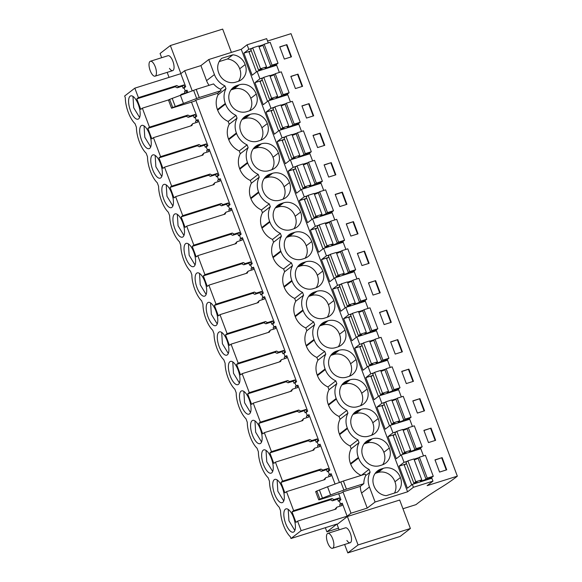 <?xml version="1.0" encoding="UTF-8"?>
<svg xmlns="http://www.w3.org/2000/svg" width="582" height="582" viewBox="0 0 582 582"><rect width="100%" height="100%" fill="white"/><g stroke="black" fill="none" stroke-linecap="round" stroke-linejoin="round"><path stroke-width="0.87" d="M360.323 486.37L342.958 491.834L350.99 513.208L367.227 508.101L361.575 493.056A18.77 17.147 -127.7 0 1 360.323 486.37L363.823 483.671A18.77 17.147 -127.7 0 1 365.751 475.53L370.123 472.155L369.075 469.368A18.77 17.147 -127.7 0 1 358.57 458.063L350.706 464.138A18.77 17.147 -127.7 0 0 361.153 475.421M365.751 475.53L365.227 474.141L343.395 481.001L327.542 486.785L330.598 494.911L346.428 489.149L363.823 483.671M330.598 494.911L319.904 499.123C318.638 499.698 318.427 499.923 319.256 499.793L318.74 499.807L315.684 491.681M342.958 491.834L341.641 492.852L319.256 499.793M168.482 100.053L171.537 108.187L194.439 101.224L195.748 100.213L339.481 482.602M185.28 91.068L184.101 87.933L185.694 86.696L180.806 73.688L184.661 70.713L192.278 90.974M184.96 93.135L184.429 91.723L187.004 90.181L187.884 92.516M191.434 101.959L196.781 116.196L195.188 117.433L196.367 120.569M196.047 122.635L195.516 121.223L198.091 119.681L207.876 145.696L206.275 146.933L207.454 150.069M207.134 152.135L206.603 150.723L209.185 149.181L218.963 175.197L217.362 176.433L218.541 179.569M218.221 181.635L217.69 180.224L220.272 178.681L230.05 204.697L228.45 205.933L229.628 209.069M229.308 211.135L228.777 209.724L231.36 208.181L241.137 234.197L239.544 235.434L240.722 238.569M240.395 240.628L239.871 239.224L242.447 237.682L252.224 263.697L250.631 264.934L251.81 268.069M251.482 270.128L250.958 268.724L253.534 267.182L263.311 293.197L261.718 294.434L262.897 297.569M262.577 299.628L262.046 298.224L264.621 296.682L274.398 322.697L272.805 323.934L273.984 327.069M273.664 329.128L273.133 327.724L275.708 326.182L285.493 352.197L283.892 353.427L285.071 356.562M284.751 358.628L284.22 357.224L286.802 355.682L296.58 381.697L294.979 382.927L296.158 386.062M295.838 388.129L295.307 386.724L297.889 385.182L307.667 411.198L306.067 412.427L307.245 415.563M306.925 417.629L306.401 416.225L308.977 414.682L318.754 440.698L317.161 441.927L318.339 445.063M318.012 447.129L317.488 445.725L320.064 444.182L329.841 470.198L328.248 471.427L329.427 474.563M329.106 476.629L328.575 475.225L331.151 473.683L335.087 484.144M338.637 493.587L340.928 499.698L339.335 500.927L340.514 504.063M340.194 506.129L339.662 504.725L342.238 503.183L347.127 516.19L350.99 513.208M402.955 508.741L415.984 504.645A300.327 39.038 -20.6 0 1 440.392 487.869A202.136 26.277 -20.6 0 0 457.343 476.156L291.022 33.661L267.553 41.038M370.123 472.155A18.77 17.147 -127.7 0 0 369.439 486.981L375.092 502.019L407.582 491.805L413.424 487.287L432.972 481.139L427.13 485.657L457.343 476.156M375.092 502.019L367.227 508.101M347.127 516.19L301.156 530.646L290.978 538.51L290.316 536.735A19.068 7.362 -107.5 0 1 280.56 510.778L279.229 507.235A19.068 7.362 -107.5 0 1 269.473 481.285L268.135 477.735A19.068 7.362 -107.5 0 1 258.386 451.785L257.048 448.235A19.068 7.362 -107.5 0 1 247.292 422.285L245.96 418.734A19.068 7.362 -107.5 0 1 236.205 392.785L234.873 389.234A19.068 7.362 -107.5 0 1 225.118 363.284L223.786 359.734A19.068 7.362 -107.5 0 1 214.03 333.784L212.699 330.234A19.068 7.362 -107.5 0 1 202.943 304.284L201.605 300.734A19.068 7.362 -107.5 0 1 191.856 274.784L190.518 271.234A19.068 7.362 -107.5 0 1 180.769 245.284L179.431 241.734A19.068 7.362 -107.5 0 1 169.675 215.784L168.344 212.234A19.068 7.362 -107.5 0 1 158.588 186.284L157.256 182.733A19.068 7.362 -107.5 0 1 147.501 156.784L146.169 153.233A19.068 7.362 -107.5 0 1 136.414 127.283L135.082 123.733A19.068 7.362 -107.5 0 1 125.326 97.783L124.657 96.008L134.828 88.151L138.4 97.645L176.819 85.561L178.747 86.58L183.941 84.943L184.712 87.009L183.119 88.238L184.101 87.933M338.498 528.18L326.895 531.824L336.956 524.047L290.978 538.51M410.383 528.507L400.103 536.451L347.796 552.9L358.076 544.956L410.383 528.507L399.688 500.047L347.381 516.496L337.094 524.447L339.117 529.816M343.395 481.001L346.45 489.135L343.373 481.023M340.877 482.114L343.933 490.24M327.542 486.785L316.848 490.997C315.582 491.572 315.364 491.79 316.201 491.666M350.124 445.943L357.988 439.868L359.036 442.655A18.77 17.147 -127.7 0 0 358.352 457.481L350.488 463.556A18.77 17.147 -127.7 0 1 351.172 448.737L350.124 445.943A18.77 17.147 -127.7 0 1 339.619 434.638A18.77 17.147 -127.7 0 1 339.51 434.347A18.77 17.147 -127.7 0 1 339.401 434.056A18.77 17.147 -127.7 0 1 340.084 419.236L339.037 416.45A18.77 17.147 -127.7 0 1 328.532 405.137A18.77 17.147 -127.7 0 1 328.423 404.846A18.77 17.147 -127.7 0 1 328.313 404.555A18.77 17.147 -127.7 0 1 328.997 389.736L327.95 386.95A18.77 17.147 -127.7 0 1 317.445 375.637A18.77 17.147 -127.7 0 1 317.336 375.346A18.77 17.147 -127.7 0 1 317.226 375.055A18.77 17.147 -127.7 0 1 317.903 360.236L316.855 357.45A18.77 17.147 -127.7 0 1 306.358 346.137A18.77 17.147 -127.7 0 1 306.248 345.846A18.77 17.147 -127.7 0 1 306.139 345.562A18.77 17.147 -127.7 0 1 306.816 330.736L305.768 327.95A18.77 17.147 -127.7 0 1 295.263 316.637A18.77 17.147 -127.7 0 1 295.161 316.346A18.77 17.147 -127.7 0 1 295.045 316.062A18.77 17.147 -127.7 0 1 295.729 301.236L294.681 298.45A18.77 17.147 -127.7 0 1 284.176 287.137A18.77 17.147 -127.7 0 1 284.074 286.846A18.77 17.147 -127.7 0 1 283.958 286.562A18.77 17.147 -127.7 0 1 284.642 271.736L283.594 268.949A18.77 17.147 -127.7 0 1 273.089 257.644A18.77 17.147 -127.7 0 1 272.98 257.353A18.77 17.147 -127.7 0 1 272.871 257.062A18.77 17.147 -127.7 0 1 273.555 242.236L272.507 239.449A18.77 17.147 -127.7 0 1 262.002 228.144A18.77 17.147 -127.7 0 1 261.893 227.853A18.77 17.147 -127.7 0 1 261.784 227.562A18.77 17.147 -127.7 0 1 262.467 212.736L261.42 209.949A18.77 17.147 -127.7 0 1 250.915 198.644A18.77 17.147 -127.7 0 1 250.806 198.353A18.77 17.147 -127.7 0 1 250.697 198.062A18.77 17.147 -127.7 0 1 251.373 183.235L250.325 180.449A18.77 17.147 -127.7 0 1 239.828 169.144A18.77 17.147 -127.7 0 1 239.719 168.853A18.77 17.147 -127.7 0 1 239.609 168.562A18.77 17.147 -127.7 0 1 240.286 153.735L239.238 150.949A18.77 17.147 -127.7 0 1 228.733 139.644A18.77 17.147 -127.7 0 1 228.631 139.353A18.77 17.147 -127.7 0 1 228.515 139.062A18.77 17.147 -127.7 0 1 229.199 124.235L228.151 121.449A18.77 17.147 -127.7 0 1 217.646 110.144A18.77 17.147 -127.7 0 1 217.544 109.853A18.77 17.147 -127.7 0 1 217.428 109.561A18.77 17.147 -127.7 0 1 218.112 94.735L217.588 93.346L195.748 100.213M350.488 463.556L350.706 464.138M168.998 100.039C168.169 100.169 168.38 99.944 169.646 99.369L196.192 89.381L199.248 97.507L221.08 90.639L217.588 93.346M199.248 97.507L172.701 107.503C171.435 108.07 171.224 108.296 172.054 108.165M196.192 89.381L213.565 83.917A18.77 17.147 -127.7 0 0 220.556 89.25L221.08 90.639M209.069 85.328A18.77 17.147 -127.7 0 1 206.559 80.643L200.906 65.606L184.661 70.713M180.806 73.688L134.828 88.151M268.266 42.937L266.651 38.645L247.103 44.792L241.254 49.31L208.771 59.524L200.906 65.606M185.694 86.696L184.712 87.009M168.613 99.893L142.35 108.157L140.749 109.387L136.799 98.875L175.226 86.798L177.146 87.817L182.341 86.18L183.119 88.238M142.35 108.157L149.487 127.145L187.906 115.061L189.834 116.08L195.028 114.443L195.799 116.509L194.206 117.739L195.188 117.433M196.781 116.196L195.799 116.509M186.022 90.494L186.8 92.553L181.606 94.189L181.329 94.808M197.109 119.994L197.887 122.053L192.693 123.69L191.856 125.574L153.437 137.658L151.844 138.887L147.886 128.375L186.313 116.298L188.233 117.317L193.428 115.68L194.206 117.739M192.693 123.69L190.641 125.959M153.437 137.658L160.574 156.645L199 144.562L200.921 145.58L206.115 143.943L206.894 146.009L205.293 147.239L206.275 146.933M207.876 145.696L206.894 146.009M208.203 149.494L208.974 151.553L203.78 153.19L202.951 155.074L164.524 167.15L162.931 168.387L158.981 157.875L197.4 145.798L199.32 146.817L204.522 145.18L205.293 147.239M203.78 153.19L201.728 155.452M164.524 167.15L171.661 186.145L210.087 174.062L212.008 175.08L217.202 173.443L217.981 175.509L216.38 176.739L217.362 176.433M218.963 175.197L217.981 175.509M219.29 178.994L220.061 181.053L214.867 182.69L214.038 184.574L175.611 196.651L174.018 197.887L170.068 187.375L208.487 175.291L210.415 176.317L215.609 174.68L216.38 176.739M214.867 182.69L212.816 184.952M175.611 196.651L182.748 215.646L221.175 203.562L223.095 204.58L228.29 202.943L229.068 205.01L227.467 206.239L228.45 205.933M230.05 204.697L229.068 205.01M230.377 208.494L231.149 210.553L225.954 212.19L225.125 214.074L186.698 226.151L185.105 227.387L181.155 216.875L219.574 204.791L221.502 205.81L226.696 204.18L227.467 206.239M225.954 212.19L223.903 214.452M186.698 226.151L193.842 245.146L232.262 233.062L234.182 234.08L239.384 232.444L240.155 234.51L238.562 235.739L239.544 235.434M241.137 234.197L240.155 234.51M241.465 237.987L242.243 240.053L237.041 241.683L236.212 243.567L197.793 255.651L196.192 256.888L192.242 246.375L230.668 234.291L232.589 235.31L237.783 233.68L238.562 235.739M237.041 241.683L234.99 243.953M197.793 255.651L204.929 274.639L243.349 262.562L245.269 263.581L250.471 261.944L251.242 264.002L249.649 265.239L250.631 264.934M252.224 263.697L251.242 264.002M252.552 267.487L253.33 269.553L248.128 271.183L247.299 273.067L208.88 285.151L207.279 286.388L203.329 275.875L241.756 263.792L243.676 264.81L248.87 263.18L249.649 265.239M248.128 271.183L246.077 273.453M208.88 285.151L216.017 304.139L254.436 292.062L256.364 293.081L261.558 291.444L262.329 293.503L260.736 294.739L261.718 294.434M263.311 293.197L262.329 293.503M263.639 296.987L264.417 299.053L259.223 300.683L258.386 302.567L219.967 314.651L218.366 315.888L214.416 305.375L252.843 293.292L254.763 294.31L259.958 292.681L260.736 294.739M259.223 300.683L257.164 302.953M219.967 314.651L227.104 333.639L265.53 321.562L267.451 322.581L272.645 320.944L273.416 323.003L271.823 324.239L272.805 323.934M274.398 322.697L273.416 323.003M274.733 326.487L275.504 328.554L270.31 330.183L269.481 332.067L231.054 344.151L229.461 345.388L225.51 334.876L263.93 322.792L265.85 323.81L271.052 322.181L271.823 324.239M270.31 330.183L268.258 332.453M231.054 344.151L238.191 363.139L276.617 351.055L278.538 352.081L283.732 350.444L284.511 352.503L282.91 353.74L283.892 353.427M285.493 352.197L284.511 352.503M285.82 355.988L286.591 358.054L281.397 359.683L280.568 361.567L242.141 373.651L240.548 374.888L236.598 364.376L275.017 352.292L276.937 353.31L282.139 351.681L282.91 353.74M281.397 359.683L279.345 361.953M242.141 373.651L249.278 392.639L287.704 380.555L289.625 381.574L294.819 379.944L295.598 382.003L293.997 383.24L294.979 382.927M296.58 381.697L295.598 382.003M296.907 385.488L297.678 387.554L292.484 389.183L291.655 391.068L253.228 403.151L251.635 404.388L247.685 393.876L286.104 381.792L288.032 382.811L293.226 381.181L293.997 383.24M292.484 389.183L290.433 391.453M253.228 403.151L260.365 422.139L298.792 410.055L300.712 411.074L305.906 409.444L306.685 411.503L305.084 412.74L306.067 412.427M307.667 411.198L306.685 411.503M307.994 414.988L308.766 417.047L303.571 418.684L302.742 420.568L264.323 432.652L262.722 433.888L258.772 423.376L297.198 411.292L299.119 412.311L304.313 410.674L305.084 412.74M303.571 418.684L301.52 420.953M264.323 432.652L271.459 451.639L309.879 439.556L311.799 440.574L317.001 438.944L317.772 441.003L316.179 442.24L317.161 441.927M318.754 440.698L317.772 441.003M319.082 444.488L319.86 446.547L314.658 448.184L313.829 450.068L275.41 462.152L273.809 463.388L269.859 452.876L308.285 440.792L310.206 441.811L315.4 440.174L316.179 442.24M314.658 448.184L312.607 450.453M275.41 462.152L282.546 481.139L320.966 469.056L322.894 470.074L328.088 468.445L328.859 470.503L327.266 471.74L328.248 471.427M329.841 470.198L328.859 470.503M330.169 473.988L330.947 476.047L325.753 477.684L324.916 479.568L286.497 491.652L284.896 492.881L280.946 482.376L319.373 470.292L321.293 471.311L326.487 469.674L327.266 471.74M325.753 477.684L323.694 479.954M286.497 491.652L293.634 510.64L332.053 498.556L333.981 499.574L339.175 497.945L339.946 500.003L338.353 501.24L339.335 500.927M340.928 499.698L339.946 500.003M341.256 503.488L342.034 505.547L336.84 507.184L336.003 509.068L297.584 521.152L295.991 522.381L292.033 511.876L330.46 499.793L332.38 500.811L337.575 499.174L338.353 501.24M336.84 507.184L334.788 509.454M297.584 521.152L301.156 530.646M439.57 472.075L446.729 469.82L442.145 457.627L434.987 459.875L439.57 472.075M328.685 177.074L324.101 164.881L331.26 162.625L335.843 174.826L328.685 177.074M342.347 192.125L346.93 204.326L339.772 206.574L335.188 194.381L342.347 192.125L341.947 192.438L346.465 204.471M306.51 118.073L301.927 105.88L309.086 103.632L313.669 115.825L306.51 118.073M320.173 133.132L324.756 145.325L317.597 147.573L313.014 135.38L320.173 133.132L319.765 133.438L324.29 145.471M408.877 369.126L401.718 371.374L406.301 383.574L413.46 381.319L408.877 369.126L401.784 371.542M395.214 354.074L402.373 351.819L397.79 339.626L390.631 341.881L395.214 354.074M431.051 428.126L423.892 430.374L428.476 442.575L435.634 440.319L431.051 428.126L423.958 430.542M419.964 398.626L412.805 400.874L417.389 413.075L424.547 410.819L419.964 398.626L412.871 401.042M361.953 265.574L369.112 263.326L364.521 251.126L357.37 253.381L361.953 265.574M353.434 221.626L346.275 223.881L350.859 236.074L358.017 233.826L353.434 221.626L346.341 224.041M384.127 324.574L391.286 322.319L386.703 310.126L379.544 312.381L384.127 324.574M375.616 280.626L368.457 282.881L373.04 295.074L380.199 292.819L375.616 280.626L368.515 283.041M297.999 74.132L290.84 76.38L295.423 88.573L302.582 86.325L297.999 74.132L290.898 76.548M286.904 44.632L279.746 46.88L284.336 59.073L291.487 56.825L286.904 44.632L279.811 47.047M250.456 51.063L243.865 53.137L252.159 75.202L257.099 71.39L276.646 65.242L279.353 72.437M261.544 80.563L254.952 82.637L263.246 104.702L268.186 100.89L287.734 94.742L290.44 101.937M272.631 110.063L266.039 112.137L274.34 134.202L279.273 130.39L298.821 124.242L301.527 131.437M283.718 139.564L277.134 141.637L285.427 163.702L290.367 159.89L309.908 153.743L312.614 160.938M294.812 169.064L288.221 171.137L296.514 193.202L301.454 189.39L321.002 183.243L323.701 190.438M305.899 198.564L299.308 200.637L307.602 222.702L312.541 218.883L332.089 212.743L334.796 219.938M316.986 228.064L310.395 230.137L318.689 252.202L323.628 248.383L343.176 242.236L345.883 249.438M328.073 257.564L321.482 259.637L329.776 281.703L334.715 277.883L354.263 271.736L356.97 278.938M339.161 287.064L332.569 289.138L340.863 311.203L345.803 307.383L365.351 301.236L368.057 308.431M350.248 316.564L343.656 318.638L351.957 340.703L356.89 336.883L376.438 330.736L379.144 337.931M361.342 346.064L354.751 348.138L363.044 370.203L367.984 366.384L387.532 360.236L390.231 367.431M372.429 375.565L365.838 377.638L374.131 399.703L379.071 395.884L398.619 389.736L401.318 396.931M383.516 405.065L376.925 407.138L385.219 429.203L390.158 425.384L409.706 419.236L412.412 426.431M394.603 434.565L388.012 436.631L396.306 458.703L401.245 454.884L420.793 448.737L423.5 455.932M405.69 464.065L399.099 466.131L407.393 488.203L412.332 484.384L431.88 478.237L432.972 481.139M412.332 484.384L413.424 487.287M399.099 466.131L404.039 462.319L401.245 454.884M388.012 436.631L392.952 432.819L390.158 425.384M376.925 407.138L381.865 403.319L379.071 395.884M365.838 377.638L370.778 373.819L367.984 366.384M354.751 348.138L359.691 344.318L356.89 336.883M343.656 318.638L348.596 314.818L345.803 307.383M332.569 289.138L337.509 285.318L334.715 277.883M321.482 259.637L326.422 255.818L323.628 248.383M310.395 230.137L315.335 226.318L312.541 218.883M299.308 200.637L304.248 196.818L301.454 189.39M288.221 171.137L293.161 167.318L290.367 159.89M277.134 141.637L282.066 137.818L279.273 130.39M266.039 112.137L270.979 108.317L268.186 100.89M254.952 82.637L259.892 78.817L257.099 71.39M243.865 53.137L248.805 49.325L247.103 44.792M241.254 49.31L407.582 491.805M357.988 439.868A18.77 17.147 -127.7 0 1 347.483 428.563L347.265 427.981A18.77 17.147 -127.7 0 1 347.941 413.155L346.894 410.368A18.77 17.147 -127.7 0 1 336.396 399.063L336.178 398.481A18.77 17.147 -127.7 0 1 336.854 383.654L335.807 380.868A18.77 17.147 -127.7 0 1 325.302 369.563L325.083 368.981A18.77 17.147 -127.7 0 1 325.767 354.162L324.72 351.368A18.77 17.147 -127.7 0 1 314.215 340.063L313.996 339.481A18.77 17.147 -127.7 0 1 314.68 324.661L313.633 321.868A18.77 17.147 -127.7 0 1 303.127 310.562L302.909 309.98A18.77 17.147 -127.7 0 1 303.593 295.161L302.545 292.368A18.77 17.147 -127.7 0 1 292.04 281.062L291.822 280.48A18.77 17.147 -127.7 0 1 292.506 265.661L291.458 262.875A18.77 17.147 -127.7 0 1 280.953 251.562L280.735 250.98A18.77 17.147 -127.7 0 1 281.412 236.161L280.364 233.375A18.77 17.147 -127.7 0 1 269.866 222.062L269.648 221.487A18.77 17.147 -127.7 0 1 270.324 206.661L269.277 203.875A18.77 17.147 -127.7 0 1 258.772 192.562L258.553 191.987A18.77 17.147 -127.7 0 1 259.237 177.161L258.19 174.374A18.77 17.147 -127.7 0 1 247.685 163.062L247.466 162.487A18.77 17.147 -127.7 0 1 248.15 147.661L247.103 144.874A18.77 17.147 -127.7 0 1 236.598 133.569L236.379 132.987A18.77 17.147 -127.7 0 1 237.063 118.161L236.016 115.374A18.77 17.147 -127.7 0 1 225.51 104.069L225.292 103.487A18.77 17.147 -127.7 0 1 225.976 88.66L224.928 85.874A18.77 17.147 -127.7 0 1 214.423 74.569L206.559 80.643M358.352 457.481L358.57 458.063M208.771 59.524L214.423 74.569M386.252 495.653A13.764 12.571 -127.7 0 1 373.957 485.883A13.764 12.571 -127.7 0 1 377.543 470.896A13.764 12.571 -127.7 0 1 381.159 469.012L383.356 468.321A13.764 12.571 -127.7 0 1 400.38 477.575A13.764 12.571 -127.7 0 1 397.251 492.197L386.252 495.653M382.09 464.953L379.893 465.644A13.764 12.571 -127.7 0 1 362.87 456.383A13.764 12.571 -127.7 0 1 366.449 441.396A13.764 12.571 -127.7 0 1 370.065 439.512L372.269 438.821A13.764 12.571 -127.7 0 1 389.293 448.075A13.764 12.571 -127.7 0 1 385.706 463.068A13.764 12.571 -127.7 0 1 382.09 464.953M378.205 418.574A13.764 12.571 -127.7 0 1 374.619 433.568A13.764 12.571 -127.7 0 1 371.003 435.452L368.799 436.144A13.764 12.571 -127.7 0 1 351.783 426.882A13.764 12.571 -127.7 0 1 355.362 411.896A13.764 12.571 -127.7 0 1 358.978 410.012L361.182 409.321A13.764 12.571 -127.7 0 1 378.205 418.574L372.764 422.787A13.764 12.571 52.3 0 0 355.74 413.526L353.536 414.217A13.764 12.571 52.3 0 0 352.961 414.413M246.833 111.649A13.764 12.571 -127.7 0 1 229.81 102.388A13.764 12.571 -127.7 0 1 233.397 87.402A13.764 12.571 -127.7 0 1 237.012 85.518L239.209 84.819A13.764 12.571 -127.7 0 1 256.233 94.08A13.764 12.571 -127.7 0 1 252.646 109.067A13.764 12.571 -127.7 0 1 249.031 110.951L246.833 111.649M267.32 123.58A13.764 12.571 -127.7 0 1 263.741 138.567A13.764 12.571 -127.7 0 1 260.125 140.451L257.921 141.15A13.764 12.571 -127.7 0 1 240.897 131.888A13.764 12.571 -127.7 0 1 244.484 116.902A13.764 12.571 -127.7 0 1 248.099 115.018L250.296 114.319A13.764 12.571 -127.7 0 1 267.32 123.58L261.878 127.785A13.764 12.571 52.3 0 0 244.855 118.532L242.658 119.223A13.764 12.571 52.3 0 0 242.083 119.419M296.34 279.389A13.764 12.571 -127.7 0 1 299.926 264.395A13.764 12.571 -127.7 0 1 303.542 262.511L305.739 261.82A13.764 12.571 -127.7 0 1 322.763 271.081A13.764 12.571 -127.7 0 1 319.176 286.068A13.764 12.571 -127.7 0 1 315.56 287.952L313.363 288.643A13.764 12.571 -127.7 0 1 296.34 279.389M285.253 249.889A13.764 12.571 -127.7 0 1 288.832 234.895A13.764 12.571 -127.7 0 1 292.448 233.011L294.652 232.32A13.764 12.571 -127.7 0 1 311.676 241.581A13.764 12.571 -127.7 0 1 308.089 256.567A13.764 12.571 -127.7 0 1 304.473 258.452L302.269 259.143A13.764 12.571 -127.7 0 1 285.253 249.889M357.712 406.643A13.764 12.571 -127.7 0 1 340.688 397.39A13.764 12.571 -127.7 0 1 344.275 382.396A13.764 12.571 -127.7 0 1 347.891 380.512L350.095 379.82A13.764 12.571 -127.7 0 1 367.118 389.074A13.764 12.571 -127.7 0 1 363.532 404.068A13.764 12.571 -127.7 0 1 359.916 405.952L357.712 406.643M324.45 318.143A13.764 12.571 -127.7 0 1 307.427 308.889A13.764 12.571 -127.7 0 1 311.014 293.895A13.764 12.571 -127.7 0 1 314.629 292.011L316.826 291.32A13.764 12.571 -127.7 0 1 333.85 300.581A13.764 12.571 -127.7 0 1 330.27 315.568A13.764 12.571 -127.7 0 1 326.655 317.452L324.45 318.143M318.514 338.389A13.764 12.571 -127.7 0 1 322.101 323.396A13.764 12.571 -127.7 0 1 325.716 321.511L327.921 320.82A13.764 12.571 -127.7 0 1 344.937 330.081A13.764 12.571 -127.7 0 1 341.358 345.068A13.764 12.571 -127.7 0 1 337.742 346.952L335.538 347.643A13.764 12.571 -127.7 0 1 318.514 338.389M251.984 161.389A13.764 12.571 -127.7 0 1 255.571 146.402A13.764 12.571 -127.7 0 1 259.186 144.518L261.391 143.819A13.764 12.571 -127.7 0 1 278.407 153.081A13.764 12.571 -127.7 0 1 274.828 168.067A13.764 12.571 -127.7 0 1 271.212 169.951L269.008 170.65A13.764 12.571 -127.7 0 1 251.984 161.389M274.166 220.389A13.764 12.571 -127.7 0 1 277.745 205.395A13.764 12.571 -127.7 0 1 281.361 203.511L283.565 202.82A13.764 12.571 -127.7 0 1 300.588 212.081A13.764 12.571 -127.7 0 1 297.002 227.067A13.764 12.571 -127.7 0 1 293.386 228.952L291.182 229.643A13.764 12.571 -127.7 0 1 274.166 220.389M280.095 200.143A13.764 12.571 -127.7 0 1 263.071 190.889A13.764 12.571 -127.7 0 1 266.658 175.902A13.764 12.571 -127.7 0 1 270.274 174.011L272.478 173.32A13.764 12.571 -127.7 0 1 289.501 182.581A13.764 12.571 -127.7 0 1 285.915 197.567A13.764 12.571 -127.7 0 1 282.299 199.451L280.095 200.143M349.404 376.256A13.764 12.571 52.3 0 0 350.582 363.786A13.764 12.571 52.3 0 0 333.566 354.525L339.008 350.32L336.803 351.011L331.362 355.216A13.764 12.571 52.3 0 0 330.787 355.413M339.008 350.32A13.764 12.571 -127.7 0 1 356.024 359.574A13.764 12.571 -127.7 0 1 352.445 374.568A13.764 12.571 -127.7 0 1 348.829 376.452L346.625 377.143A13.764 12.571 -127.7 0 1 329.601 367.889A13.764 12.571 -127.7 0 1 333.188 352.896A13.764 12.571 -127.7 0 1 336.803 351.011M235.746 82.149A13.764 12.571 -127.7 0 1 218.723 72.888A13.764 12.571 -127.7 0 1 221.851 58.265L232.851 54.81A13.764 12.571 -127.7 0 1 245.146 64.58A13.764 12.571 -127.7 0 1 241.559 79.567A13.764 12.571 -127.7 0 1 237.943 81.451L235.746 82.149M138.4 97.645L136.799 98.875M293.634 510.64L292.033 511.876M282.546 481.139L280.946 482.376M271.459 451.639L269.859 452.876M260.365 422.139L258.772 423.376M249.278 392.639L247.685 393.876M238.191 363.139L236.598 364.376M227.104 333.639L225.51 334.876M216.017 304.139L214.416 305.375M204.929 274.639L203.329 275.875M193.842 245.146L192.242 246.375M182.748 215.646L181.155 216.875M171.661 186.145L170.068 187.375M160.574 156.645L158.981 157.875M149.487 127.145L147.886 128.375M285.362 509.206A12.2 4.707 -107.5 0 0 285.391 522.76A12.2 4.707 -107.5 0 0 293.277 532.166A12.2 4.707 -107.5 0 0 293.874 531.853A12.2 4.707 -107.5 0 0 293.837 518.293A12.2 4.707 -107.5 0 0 285.958 508.886A12.2 4.707 -107.5 0 0 285.362 509.206M249.518 413.853A12.2 4.707 -107.5 0 0 249.482 400.3A12.2 4.707 -107.5 0 0 241.603 390.893A12.2 4.707 -107.5 0 0 241.006 391.206A12.2 4.707 -107.5 0 0 241.043 404.759A12.2 4.707 -107.5 0 0 248.921 414.166A12.2 4.707 -107.5 0 0 249.518 413.853M205.17 295.852A12.2 4.707 -107.5 0 0 205.133 282.299A12.2 4.707 -107.5 0 0 197.247 272.893A12.2 4.707 -107.5 0 0 196.651 273.205A12.2 4.707 -107.5 0 0 196.687 286.759A12.2 4.707 -107.5 0 0 204.573 296.165A12.2 4.707 -107.5 0 0 205.17 295.852M271.692 472.853A12.2 4.707 -107.5 0 0 271.663 459.3A12.2 4.707 -107.5 0 0 263.777 449.886A12.2 4.707 -107.5 0 0 263.18 450.206A12.2 4.707 -107.5 0 0 263.217 463.759A12.2 4.707 -107.5 0 0 271.096 473.166A12.2 4.707 -107.5 0 0 271.692 472.853M260.605 443.353A12.2 4.707 -107.5 0 0 260.576 429.8A12.2 4.707 -107.5 0 0 252.69 420.386A12.2 4.707 -107.5 0 0 252.093 420.706A12.2 4.707 -107.5 0 0 252.13 434.259A12.2 4.707 -107.5 0 0 260.008 443.666A12.2 4.707 -107.5 0 0 260.605 443.353M160.814 177.852A12.2 4.707 -107.5 0 0 160.778 164.299A12.2 4.707 -107.5 0 0 152.899 154.892A12.2 4.707 -107.5 0 0 152.302 155.205A12.2 4.707 -107.5 0 0 152.339 168.758A12.2 4.707 -107.5 0 0 160.217 178.172A12.2 4.707 -107.5 0 0 160.814 177.852M194.075 266.352A12.2 4.707 -107.5 0 0 194.046 252.799A12.2 4.707 -107.5 0 0 186.16 243.392A12.2 4.707 -107.5 0 0 185.563 243.705A12.2 4.707 -107.5 0 0 185.6 257.259A12.2 4.707 -107.5 0 0 193.479 266.665A12.2 4.707 -107.5 0 0 194.075 266.352M174.476 214.205A12.2 4.707 -107.5 0 0 174.513 227.758A12.2 4.707 -107.5 0 0 182.392 237.172A12.2 4.707 -107.5 0 0 182.988 236.852A12.2 4.707 -107.5 0 0 182.952 223.299A12.2 4.707 -107.5 0 0 175.073 213.892A12.2 4.707 -107.5 0 0 174.476 214.205M163.389 184.705A12.2 4.707 -107.5 0 0 163.426 198.258A12.2 4.707 -107.5 0 0 171.304 207.672A12.2 4.707 -107.5 0 0 171.901 207.352A12.2 4.707 -107.5 0 0 171.865 193.799A12.2 4.707 -107.5 0 0 163.986 184.392A12.2 4.707 -107.5 0 0 163.389 184.705M274.268 479.706A12.2 4.707 -107.5 0 0 274.304 493.26A12.2 4.707 -107.5 0 0 282.19 502.666A12.2 4.707 -107.5 0 0 282.787 502.353A12.2 4.707 -107.5 0 0 282.75 488.8A12.2 4.707 -107.5 0 0 274.864 479.386A12.2 4.707 -107.5 0 0 274.268 479.706M141.215 125.705A12.2 4.707 -107.5 0 0 141.244 139.265A12.2 4.707 -107.5 0 0 149.13 148.672A12.2 4.707 -107.5 0 0 149.727 148.352A12.2 4.707 -107.5 0 0 149.69 134.798A12.2 4.707 -107.5 0 0 141.812 125.392A12.2 4.707 -107.5 0 0 141.215 125.705M138.64 118.852A12.2 4.707 -107.5 0 0 138.603 105.298A12.2 4.707 -107.5 0 0 130.717 95.892A12.2 4.707 -107.5 0 0 130.121 96.205A12.2 4.707 -107.5 0 0 130.157 109.765A12.2 4.707 -107.5 0 0 138.043 119.172A12.2 4.707 -107.5 0 0 138.64 118.852M216.257 325.353A12.2 4.707 -107.5 0 0 216.22 311.799A12.2 4.707 -107.5 0 0 208.341 302.393A12.2 4.707 -107.5 0 0 207.745 302.705A12.2 4.707 -107.5 0 0 207.774 316.259A12.2 4.707 -107.5 0 0 215.66 325.665A12.2 4.707 -107.5 0 0 216.257 325.353M227.344 354.853A12.2 4.707 -107.5 0 0 227.307 341.299A12.2 4.707 -107.5 0 0 219.429 331.893A12.2 4.707 -107.5 0 0 218.832 332.206A12.2 4.707 -107.5 0 0 218.861 345.759A12.2 4.707 -107.5 0 0 226.747 355.166A12.2 4.707 -107.5 0 0 227.344 354.853M229.919 361.706A12.2 4.707 -107.5 0 0 229.955 375.259A12.2 4.707 -107.5 0 0 237.834 384.666A12.2 4.707 -107.5 0 0 238.431 384.353A12.2 4.707 -107.5 0 0 238.394 370.799A12.2 4.707 -107.5 0 0 230.516 361.393A12.2 4.707 -107.5 0 0 229.919 361.706M325.345 527.699L326.895 531.824M347.796 552.9L344.624 544.476M358.076 544.956L347.381 516.496M327.841 533.359A7.821 3.019 -107.5 0 0 326.56 538.285A7.821 3.019 -107.5 0 0 329.281 546.011A7.821 3.019 -107.5 0 0 332.533 548.28A7.821 3.019 -107.5 0 0 333.806 543.355A7.821 3.019 -107.5 0 0 331.085 535.629A7.821 3.019 -107.5 0 0 327.841 533.359L345.461 527.823A7.821 3.019 72.5 0 1 348.705 530.093A7.821 3.019 72.5 0 1 351.426 537.812A7.821 3.019 72.5 0 1 350.153 542.744A7.821 3.019 72.5 0 1 346.901 540.467M361.306 475.37L369.075 469.368M359.036 442.655L351.172 448.737M347.941 413.155L340.084 419.236M339.037 416.45L346.894 410.368M336.854 383.654L328.997 389.736M327.95 386.95L335.807 380.868M325.767 354.162L317.903 360.236M316.855 357.45L324.72 351.368M314.68 324.661L306.816 330.736M305.768 327.95L313.633 321.868M303.593 295.161L295.729 301.236M294.681 298.45L302.545 292.368M292.506 265.661L284.642 271.736M283.594 268.949L291.458 262.875M281.412 236.161L273.555 242.236M272.507 239.449L280.364 233.375M270.324 206.661L262.467 212.736M261.42 209.949L269.277 203.875M259.237 177.161L251.373 183.235M250.325 180.449L258.19 174.374M248.15 147.661L240.286 153.735M239.238 150.949L247.103 144.874M237.063 118.161L229.199 124.235M228.151 121.449L236.016 115.374M225.976 88.66L218.112 94.735M224.928 85.874L220.556 89.25M196.17 89.395L199.226 97.521M193.675 90.486L196.731 98.613M263.588 44.669L258.772 46.189M252.093 48.284L248.805 49.325M169.056 77.384L167.172 72.364M161.658 57.705L160.079 53.493L170.359 45.549L222.673 29.1L231.425 52.402M180.907 73.616L170.359 45.549M150.382 61.248A7.821 3.019 -107.5 0 0 149.101 66.173A7.821 3.019 -107.5 0 0 151.829 73.899A7.821 3.019 -107.5 0 0 155.074 76.169A7.821 3.019 -107.5 0 0 156.354 71.244A7.821 3.019 -107.5 0 0 153.633 63.518A7.821 3.019 -107.5 0 0 150.382 61.248L168.002 55.705A7.821 3.019 72.5 0 1 171.254 57.982A7.821 3.019 72.5 0 1 173.974 65.701A7.821 3.019 72.5 0 1 172.694 70.633A7.821 3.019 72.5 0 1 169.449 68.356M176.819 85.561L175.226 86.798M178.747 86.58L177.146 87.817M183.941 84.943L182.341 86.18M181.606 94.189L180.362 95.15L183.395 103.283M187.906 115.061L186.313 116.298M189.834 116.08L188.233 117.317M195.028 114.443L193.428 115.68M199 144.562L197.4 145.798M200.921 145.58L199.32 146.817M206.115 143.943L204.522 145.18M210.087 174.062L208.487 175.291M212.008 175.08L210.415 176.317M217.202 173.443L215.609 174.68M221.175 203.562L219.574 204.791M223.095 204.58L221.502 205.81M228.29 202.943L226.696 204.18M232.262 233.062L230.668 234.291M234.182 234.08L232.589 235.31M239.384 232.444L237.783 233.68M243.349 262.562L241.756 263.792M245.269 263.581L243.676 264.81M250.471 261.944L248.87 263.18M254.436 292.062L252.843 293.292M256.364 293.081L254.763 294.31M261.558 291.444L259.958 292.681M265.53 321.562L263.93 322.792M267.451 322.581L265.85 323.81M272.645 320.944L271.052 322.181M276.617 351.055L275.017 352.292M278.538 352.081L276.937 353.31M283.732 350.444L282.139 351.681M287.704 380.555L286.104 381.792M289.625 381.574L288.032 382.811M294.819 379.944L293.226 381.181M298.792 410.055L297.198 411.292M300.712 411.074L299.119 412.311M305.906 409.444L304.313 410.674M309.879 439.556L308.285 440.792M311.799 440.574L310.206 441.811M317.001 438.944L315.4 440.174M320.966 469.056L319.373 470.292M322.894 470.074L321.293 471.311M328.088 468.445L326.487 469.674M332.053 498.556L330.46 499.793M333.981 499.574L332.38 500.811M339.175 497.945L337.575 499.174M442.145 457.627L435.045 460.042M441.738 457.939L446.263 469.965M331.26 162.625L324.167 165.048M330.86 162.938L335.377 174.971M341.947 192.438L335.254 194.548M309.086 103.632L301.985 106.048M308.678 103.938L313.203 115.971M319.765 133.438L313.072 135.548M408.477 369.439L412.994 381.465M397.79 339.626L390.697 342.041M397.382 339.939L401.907 351.965M430.651 428.439L435.169 440.465M419.564 398.939L424.082 410.965M364.521 251.126L357.428 253.541M364.121 251.439L368.646 263.471M353.034 221.938L357.552 233.971M386.703 310.126L379.602 312.541M386.295 310.439L390.82 322.472M375.208 280.939L379.733 292.972M297.591 74.438L302.116 86.471M286.504 44.945L291.022 56.971M274.675 74.169L269.859 75.689M263.18 77.784L259.892 78.817M285.762 103.669L280.946 105.189M274.268 107.284L270.979 108.317M296.856 133.169L292.033 134.689M285.355 136.785L282.066 137.818M307.943 162.669L303.127 164.182M296.442 166.285L293.161 167.318M319.031 192.169L314.215 193.682M307.536 195.785L304.248 196.818M330.118 221.669L325.302 223.182M318.623 225.285L315.335 226.318M341.205 251.169L336.389 252.683M329.71 254.785L326.422 255.818M352.292 280.67L347.476 282.183M340.797 284.285L337.509 285.318M363.386 310.17L358.563 311.683M351.884 313.785L348.596 314.818M374.473 339.67L369.657 341.183M362.972 343.285L359.691 344.318M385.56 369.17L380.744 370.683M374.059 372.786L370.778 373.819M396.648 398.67L391.832 400.183M385.153 402.286L381.865 403.319M407.735 428.17L402.919 429.683M396.24 431.786L392.952 432.819M418.822 457.67L414.006 459.183M407.327 461.286L404.039 462.319M394.487 493.063A13.764 12.571 52.3 0 0 394.938 481.78A13.764 12.571 52.3 0 0 377.914 472.526L375.71 473.217A13.764 12.571 52.3 0 0 375.143 473.413M394.938 481.78L400.38 477.575M382.665 464.756A13.764 12.571 52.3 0 0 383.851 452.287A13.764 12.571 52.3 0 0 366.827 443.026L364.623 443.717A13.764 12.571 52.3 0 0 364.048 443.913M383.851 452.287L389.293 448.075M371.578 435.256A13.764 12.571 52.3 0 0 372.764 422.787M249.605 110.755A13.764 12.571 52.3 0 0 250.791 98.285A13.764 12.571 52.3 0 0 233.768 89.031L231.563 89.723A13.764 12.571 52.3 0 0 230.996 89.919M250.791 98.285L256.233 94.08M260.692 140.255A13.764 12.571 52.3 0 0 261.878 127.785M316.135 287.755A13.764 12.571 52.3 0 0 317.321 275.286A13.764 12.571 52.3 0 0 300.297 266.025L298.093 266.723A13.764 12.571 52.3 0 0 297.526 266.92M317.321 275.286L322.763 271.081M305.048 258.255A13.764 12.571 52.3 0 0 306.234 245.786A13.764 12.571 52.3 0 0 289.21 236.525L287.006 237.223A13.764 12.571 52.3 0 0 286.431 237.42M306.234 245.786L311.676 241.581M360.491 405.756A13.764 12.571 52.3 0 0 361.669 393.287A13.764 12.571 52.3 0 0 344.653 384.025L342.449 384.717A13.764 12.571 52.3 0 0 341.874 384.913M361.669 393.287L367.118 389.074M327.222 317.255A13.764 12.571 52.3 0 0 328.408 304.786A13.764 12.571 52.3 0 0 311.385 295.525L309.18 296.223A13.764 12.571 52.3 0 0 308.613 296.42M328.408 304.786L333.85 300.581M338.309 346.756A13.764 12.571 52.3 0 0 339.495 334.286A13.764 12.571 52.3 0 0 322.472 325.025L320.275 325.716A13.764 12.571 52.3 0 0 319.7 325.913M339.495 334.286L344.937 330.081M271.787 169.755A13.764 12.571 52.3 0 0 272.965 157.286A13.764 12.571 52.3 0 0 255.942 148.032L253.745 148.723A13.764 12.571 52.3 0 0 253.17 148.919M272.965 157.286L278.407 153.081M293.961 228.755A13.764 12.571 52.3 0 0 295.147 216.286A13.764 12.571 52.3 0 0 278.123 207.025L275.919 207.723A13.764 12.571 52.3 0 0 275.344 207.92M295.147 216.286L300.588 212.081M282.874 199.255A13.764 12.571 52.3 0 0 284.052 186.786A13.764 12.571 52.3 0 0 267.036 177.532L264.832 178.223A13.764 12.571 52.3 0 0 264.257 178.419M284.052 186.786L289.501 182.581M333.566 354.525L331.362 355.216M350.582 363.786L356.024 359.574M238.518 81.254A13.764 12.571 52.3 0 0 239.704 68.785A13.764 12.571 52.3 0 0 227.402 59.015L232.851 54.81M227.402 59.015L219.174 61.605M239.704 68.785L245.146 64.58M288.206 509.388L288.934 520.745L294.834 530.464M243.851 391.388L244.578 402.744L250.486 412.463M199.502 273.387L200.23 284.743L206.13 294.47M266.032 450.388L266.76 461.744L272.66 471.464M254.945 420.888L255.673 432.244L261.573 441.964M155.147 155.394L155.874 166.743L161.774 176.47M188.415 243.894L189.143 255.243L195.043 264.97M177.328 214.394L178.056 225.743L183.956 235.47M166.234 184.894L166.961 196.243L172.869 205.97M277.119 479.888L277.847 491.244L283.747 500.964M144.06 125.894L144.787 137.243L150.687 146.97M132.972 96.394L133.7 107.743L139.6 117.469M210.589 302.887L211.317 314.244L217.217 323.97M221.677 332.387L222.404 343.744L228.304 353.47M232.764 361.888L233.491 373.244L239.391 382.971M414.26 459.853A3.128 0.407 159.4 0 0 418.109 458.223L419.404 457.219L425.413 455.328L433.27 476.236L431.357 477.713L428.054 478.753L426.555 479.91M411.692 484.879L404.272 465.156L406.432 463.49M413.846 483.22L405.989 462.319L407.902 460.835L413.918 458.943L421.775 479.852L415.766 481.743L413.846 483.22L417.149 482.18L415.657 483.336M418.109 458.223L425.966 479.132L427.261 478.128L433.27 476.236M421.775 479.852L420.48 480.856A3.128 0.407 159.4 0 0 420.379 481.023A3.128 0.407 159.4 0 0 422.743 480.557A3.128 0.407 159.4 0 0 425.966 479.132M419.404 457.219L427.261 478.128M407.902 460.835L415.766 481.743M403.173 430.353A3.128 0.407 159.4 0 0 407.014 428.723L408.317 427.719L414.326 425.828L422.183 446.736L420.269 448.213L416.967 449.253L415.468 450.41M400.598 455.386L393.185 435.656L395.345 433.99M402.759 453.72L394.902 432.819L396.815 431.335L402.831 429.443L410.688 450.352L404.672 452.243L402.759 453.72L406.061 452.68L404.57 453.836M407.014 428.723L414.871 449.631L416.174 448.627L422.183 446.736M410.688 450.352L409.386 451.356A3.128 0.407 159.4 0 0 409.292 451.523A3.128 0.407 159.4 0 0 411.656 451.057A3.128 0.407 159.4 0 0 414.871 449.631M408.317 427.719L416.174 448.627M396.815 431.335L404.672 452.243M392.079 400.853A3.128 0.407 159.4 0 0 395.927 399.223L397.23 398.219L403.239 396.327L411.096 417.236L409.182 418.713L405.88 419.753L404.381 420.91M389.511 425.886L382.098 406.156L384.258 404.49M391.671 424.22L383.814 403.319L385.728 401.835L391.744 399.943L399.601 420.851L393.585 422.743L391.671 424.22L394.974 423.187L393.476 424.343M395.927 399.223L403.784 420.131L405.087 419.127L411.096 417.236M399.601 420.851L398.299 421.855A3.128 0.407 159.4 0 0 398.204 422.023A3.128 0.407 159.4 0 0 400.562 421.557A3.128 0.407 159.4 0 0 403.784 420.131M397.23 398.219L405.087 419.127M385.728 401.835L393.585 422.743M380.992 371.352A3.128 0.407 159.4 0 0 384.84 369.723L386.135 368.719L392.152 366.827L400.009 387.736L398.095 389.22L394.792 390.253L393.294 391.41M378.424 396.386L371.01 376.656L373.164 374.99M380.584 394.72L372.727 373.819L374.641 372.335L380.65 370.443L388.514 391.351L382.498 393.243L380.584 394.72L383.887 393.687L382.389 394.843M384.84 369.723L392.697 390.631L393.999 389.627L400.009 387.736M388.514 391.351L387.212 392.355A3.128 0.407 159.4 0 0 387.117 392.523A3.128 0.407 159.4 0 0 389.474 392.057A3.128 0.407 159.4 0 0 392.697 390.631M386.135 368.719L393.999 389.627M374.641 372.335L382.498 393.243M369.905 341.852A3.128 0.407 159.4 0 0 373.753 340.223L375.048 339.219L381.065 337.334L388.922 358.236L387.008 359.72L383.698 360.753L382.207 361.909M367.337 366.886L359.923 347.156L362.077 345.49M369.497 365.22L361.64 344.318L363.554 342.834L369.563 340.95L377.42 361.851L371.411 363.743L369.497 365.22L372.8 364.187L371.301 365.343M373.753 340.223L381.61 361.131L382.905 360.127L388.922 358.236M377.42 361.851L376.125 362.855A3.128 0.407 159.4 0 0 376.03 363.023A3.128 0.407 159.4 0 0 378.387 362.557A3.128 0.407 159.4 0 0 381.61 361.131M375.048 339.219L382.905 360.127M363.554 342.834L371.411 363.743M358.818 312.352A3.128 0.407 159.4 0 0 362.666 310.723L363.961 309.719L369.977 307.834L377.834 328.735L375.914 330.22L372.611 331.253L371.12 332.409M356.249 337.385L348.836 317.656L350.99 315.99M358.41 335.727L350.546 314.818L352.466 313.334L358.476 311.45L366.333 332.351L360.323 334.243L358.41 335.727L361.713 334.686L360.214 335.843M362.666 310.723L370.523 331.631L371.818 330.627L377.834 328.735M366.333 332.351L365.038 333.355A3.128 0.407 159.4 0 0 364.936 333.522A3.128 0.407 159.4 0 0 367.3 333.057A3.128 0.407 159.4 0 0 370.523 331.631M363.961 309.719L371.818 330.627M352.466 313.334L360.323 334.243M347.73 282.852A3.128 0.407 159.4 0 0 351.579 281.222L352.874 280.226L358.883 278.334L366.74 299.235L364.827 300.719L361.524 301.76L360.025 302.909M345.162 307.885L337.749 288.155L339.903 286.49M347.316 306.227L339.459 285.318L341.379 283.841L347.389 281.95L355.246 302.851L349.236 304.742L347.316 306.227L350.626 305.186L349.127 306.343M351.579 281.222L359.436 302.131L360.731 301.127L366.74 299.235M355.246 302.851L353.951 303.855A3.128 0.407 159.4 0 0 353.849 304.022A3.128 0.407 159.4 0 0 356.213 303.557A3.128 0.407 159.4 0 0 359.436 302.131M352.874 280.226L360.731 301.127M341.379 283.841L349.236 304.742M336.643 253.359A3.128 0.407 159.4 0 0 340.485 251.722L341.787 250.726L347.796 248.834L355.653 269.735L353.74 271.219L350.437 272.26L348.938 273.416M334.075 278.385L326.655 258.655L328.815 256.989M336.229 276.726L328.372 255.818L330.285 254.341L336.301 252.45L344.158 273.351L338.142 275.242L336.229 276.726L339.532 275.686L338.04 276.843M340.485 251.722L348.349 272.631L349.644 271.627L355.653 269.735M344.158 273.351L342.863 274.355A3.128 0.407 159.4 0 0 342.762 274.529A3.128 0.407 159.4 0 0 345.126 274.064A3.128 0.407 159.4 0 0 348.349 272.631M341.787 250.726L349.644 271.627M330.285 254.341L338.142 275.242M325.556 223.859A3.128 0.407 159.4 0 0 329.397 222.229L330.7 221.225L336.709 219.334L344.566 240.235L342.653 241.719L339.35 242.759L337.851 243.916M322.981 248.885L315.568 229.163L317.728 227.489M325.142 247.226L317.285 226.318L319.198 224.841L325.214 222.95L333.071 243.851L327.055 245.742L325.142 247.226L328.444 246.186L326.953 247.343M329.397 222.229L337.254 243.131L338.557 242.127L344.566 240.235M333.071 243.851L331.769 244.855A3.128 0.407 159.4 0 0 331.675 245.029A3.128 0.407 159.4 0 0 334.039 244.564A3.128 0.407 159.4 0 0 337.254 243.131M330.7 221.225L338.557 242.127M319.198 224.841L327.055 245.742M314.462 194.359A3.128 0.407 159.4 0 0 318.31 192.729L319.605 191.725L325.622 189.834L333.479 210.735L331.565 212.219L328.263 213.259L326.764 214.416M311.894 219.385L304.481 199.662L306.634 197.989M314.054 217.726L306.197 196.818L308.111 195.341L314.12 193.45L321.984 214.351L315.968 216.242L314.054 217.726L317.357 216.686L315.859 217.843M318.31 192.729L326.167 213.63L327.47 212.626L333.479 210.735M321.984 214.351L320.682 215.355A3.128 0.407 159.4 0 0 320.587 215.529A3.128 0.407 159.4 0 0 322.945 215.064A3.128 0.407 159.4 0 0 326.167 213.63M319.605 191.725L327.47 212.626M308.111 195.341L315.968 216.242M303.375 164.859A3.128 0.407 159.4 0 0 307.223 163.229L308.518 162.225L314.535 160.334L322.392 181.235L320.478 182.719L317.175 183.759L315.677 184.916M300.807 189.885L293.393 170.162L295.547 168.496M302.967 188.226L295.11 167.318L297.024 165.841L303.033 163.949L310.89 184.85L304.881 186.742L302.967 188.226L306.27 187.186L304.772 188.342M307.223 163.229L315.08 184.13L316.375 183.126L322.392 181.235M310.89 184.85L309.595 185.854A3.128 0.407 159.4 0 0 309.5 186.029A3.128 0.407 159.4 0 0 311.857 185.563A3.128 0.407 159.4 0 0 315.08 184.13M308.518 162.225L316.375 183.126M297.024 165.841L304.881 186.742M292.288 135.359A3.128 0.407 159.4 0 0 296.136 133.729L297.431 132.725L303.448 130.834L311.305 151.742L309.384 153.219L306.081 154.259L304.59 155.416M289.72 160.385L282.306 140.662L284.46 138.996M291.88 158.726L284.023 137.818L285.937 136.341L291.946 134.449L299.803 155.358L293.794 157.242L291.88 158.726L295.183 157.686L293.684 158.842M296.136 133.729L303.993 154.63L305.288 153.626L311.305 151.742M299.803 155.358L298.508 156.354A3.128 0.407 159.4 0 0 298.413 156.529A3.128 0.407 159.4 0 0 300.77 156.063A3.128 0.407 159.4 0 0 303.993 154.63M297.431 132.725L305.288 153.626M285.937 136.341L293.794 157.242M281.201 105.859A3.128 0.407 159.4 0 0 285.049 104.229L286.344 103.225L292.353 101.333L300.217 122.242L298.297 123.719L294.994 124.759L293.503 125.916M278.632 130.885L271.219 111.162L273.373 109.496M280.786 129.226L272.929 108.317L274.85 106.841L280.859 104.949L288.716 125.858L282.707 127.742L280.786 129.226L284.096 128.185L282.597 129.342M285.049 104.229L292.906 125.13L294.201 124.126L300.217 122.242M288.716 125.858L287.421 126.854A3.128 0.407 159.4 0 0 287.319 127.029A3.128 0.407 159.4 0 0 289.683 126.563A3.128 0.407 159.4 0 0 292.906 125.13M286.344 103.225L294.201 124.126M274.85 106.841L282.707 127.742M270.113 76.358A3.128 0.407 159.4 0 0 273.962 74.729L275.257 73.725L281.266 71.833L289.123 92.742L287.21 94.219L283.907 95.259L282.408 96.416M267.545 101.384L260.125 81.662L262.286 79.996M269.699 99.726L261.842 78.817L263.755 77.341L269.772 75.449L277.629 96.357L271.619 98.249L269.699 99.726L273.002 98.685L271.51 99.842M273.962 74.729L281.819 95.63L283.114 94.633L289.123 92.742M277.629 96.357L276.334 97.354A3.128 0.407 159.4 0 0 276.232 97.529A3.128 0.407 159.4 0 0 278.596 97.063A3.128 0.407 159.4 0 0 281.819 95.63M275.257 73.725L283.114 94.633M263.755 77.341L271.619 98.249M259.026 46.858A3.128 0.407 159.4 0 0 262.868 45.229L264.17 44.225L270.179 42.333L278.036 63.242L276.123 64.718L272.82 65.759L271.321 66.915M256.451 71.884L249.038 52.162L251.198 50.496M258.612 70.226L250.755 49.317L252.668 47.84L258.684 45.949L266.541 66.857L260.525 68.749L258.612 70.226L261.915 69.185L260.423 70.342M262.868 45.229L270.725 66.13L272.027 65.133L278.036 63.242M266.541 66.857L265.239 67.861A3.128 0.407 159.4 0 0 265.145 68.029A3.128 0.407 159.4 0 0 267.509 67.563A3.128 0.407 159.4 0 0 270.725 66.13M264.17 44.225L272.027 65.133M252.668 47.84L260.525 68.749M369.439 486.981L361.575 493.056M319.38 489.928L322.435 498.054M316.848 490.997L319.904 499.123M347.483 428.563L339.619 434.638M347.265 427.981L339.401 434.056M336.396 399.063L328.532 405.137M336.178 398.481L328.313 404.555M325.302 369.563L317.445 375.637M325.083 368.981L317.226 375.055M314.215 340.063L306.358 346.137M313.996 339.481L306.139 345.562M303.127 310.562L295.263 316.637M302.909 309.98L295.045 316.062M292.04 281.062L284.176 287.137M291.822 280.48L283.958 286.562M280.953 251.562L273.089 257.644M280.735 250.98L272.871 257.062M269.866 222.062L262.002 228.144M269.648 221.487L261.784 227.562M258.772 192.562L250.915 198.644M258.553 191.987L250.697 198.062M247.685 163.062L239.828 169.144M247.466 162.487L239.609 168.562M236.598 133.569L228.733 139.644M236.379 132.987L228.515 139.062M225.51 104.069L217.646 110.144M225.292 103.487L217.428 109.561M172.177 98.3L175.233 106.426M169.646 99.369L172.701 107.503M375.71 473.217L381.159 469.012M377.914 472.526L383.356 468.321M364.623 443.717L370.065 439.512M366.827 443.026L372.269 438.821M353.536 414.217L358.978 410.012M355.74 413.526L361.182 409.321M231.563 89.723L237.012 85.518M233.768 89.031L239.209 84.819M242.658 119.223L248.099 115.018M244.855 118.532L250.296 114.319M298.093 266.723L303.542 262.511M300.297 266.025L305.739 261.82M287.006 237.223L292.448 233.011M289.21 236.525L294.652 232.32M342.449 384.717L347.891 380.512M344.653 384.025L350.095 379.82M309.18 296.223L314.629 292.011M311.385 295.525L316.826 291.32M320.275 325.716L325.716 321.511M322.472 325.025L327.921 320.82M253.745 148.723L259.186 144.518M255.942 148.032L261.391 143.819M275.919 207.723L281.361 203.511M278.123 207.025L283.565 202.82M264.832 178.223L270.274 174.011M267.036 177.532L272.478 173.32M350.153 542.744L332.533 548.28M172.694 70.633L155.074 76.169"/></g></svg>
